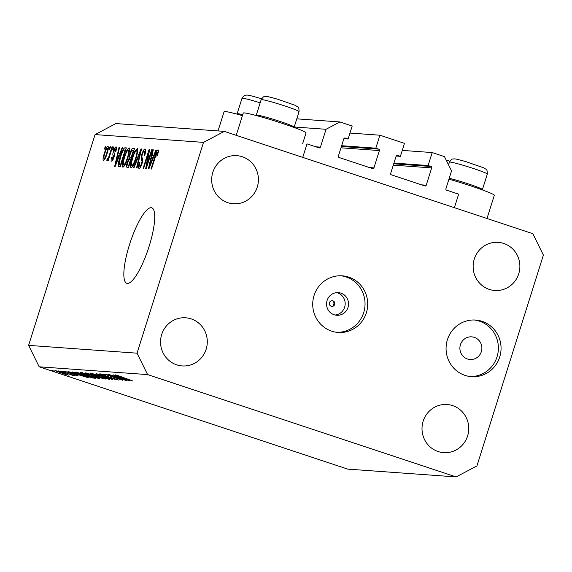 <?xml version="1.0" encoding="UTF-8"?>
<svg xmlns="http://www.w3.org/2000/svg" width="572" height="572" viewBox="0 0 572 572"><rect width="100%" height="100%" fill="white"/><g stroke="black" fill="none" stroke-linecap="round" stroke-linejoin="round"><path stroke-width="0.86" d="M326.04 129.286L339.904 121.95L352.195 126.026L348.105 138.996L345.223 138.038A1.137 1.101 -85.9 0 0 343.836 138.774L338.388 156.07A1.137 1.101 -85.9 0 0 339.089 157.5L372.558 168.597A1.137 1.101 -85.9 0 0 373.945 167.861L379.4 150.565A1.137 1.101 -85.9 0 0 378.693 149.142L375.818 148.184L379.908 135.214L404.483 143.365L400.393 156.335L397.519 155.384A1.137 1.101 -85.9 0 0 396.131 156.12L390.676 173.416A1.137 1.101 -85.9 0 0 391.384 174.839L424.853 185.943A1.137 1.101 -85.9 0 0 426.24 185.206L431.688 167.911A1.137 1.101 -85.9 0 0 430.988 166.481L428.106 165.53L432.203 152.56L444.487 156.628L451.537 170.906L445.917 188.746A1.137 1.101 -85.9 0 0 446.618 190.176L458.644 194.165L454.39 207.679L302.738 157.386L307 143.872L319.026 147.862A1.137 1.101 -85.9 0 0 320.413 147.126L326.04 129.286L294.215 126.998M432.203 152.56L402.266 150.4M428.106 165.53L393.944 163.07M400.393 156.335L396.16 156.034M379.908 135.214L349.971 133.061M375.818 148.184L341.648 145.724M348.105 138.996L343.872 138.689M339.904 121.95L296.789 118.84M236.229 135.328L243.243 113.07A32.926 1.952 17.5 0 1 282.818 123.559A32.926 1.952 17.5 0 1 306.056 132.876L302.688 143.558M242.435 115.63A32.926 1.952 -162.5 0 0 224.095 111.69L218.032 130.916M486.994 218.49L494.308 195.302A32.926 1.952 -162.5 0 0 471.071 185.993A32.926 1.952 -162.5 0 0 448.934 179.179M332.832 300.829A3.546 3.439 -85.9 0 1 332.439 306.37M336.665 292.635A11.354 10.997 -85.9 0 1 344.637 307.178A11.354 10.997 -85.9 0 1 335.056 315.022M329.451 302.688A2.839 2.753 94.1 0 0 331.209 306.256A2.839 2.753 94.1 0 0 334.677 304.426A2.839 2.753 94.1 0 0 332.918 300.851A2.839 2.753 94.1 0 0 329.451 302.688M327.084 300.486A11.354 10.997 94.1 0 0 336.729 315.279A11.354 10.997 94.1 0 0 347.998 307.421A11.354 10.997 94.1 0 0 338.359 292.628A11.354 10.997 94.1 0 0 327.084 300.486M314.071 295.474A28.386 27.492 94.1 0 0 338.181 332.454A28.386 27.492 94.1 0 0 366.366 312.812A28.386 27.492 94.1 0 0 342.256 275.833A28.386 27.492 94.1 0 0 314.071 295.474M336.844 332.325A28.386 27.492 94.1 0 0 363.692 312.619A28.386 27.492 94.1 0 0 340.919 275.768M447.418 339.697A28.386 27.492 94.1 0 0 471.528 376.676A28.386 27.492 94.1 0 0 499.706 357.035A28.386 27.492 94.1 0 0 475.604 320.055A28.386 27.492 94.1 0 0 447.418 339.697M470.191 376.548A28.386 27.492 94.1 0 0 497.032 356.842A28.386 27.492 94.1 0 0 474.259 319.991M127.356 283.39A39.74 9.595 -71.7 0 0 148.777 247.419A39.74 9.595 -71.7 0 0 151.794 207.829A39.74 9.595 -71.7 0 0 151.215 207.715A39.74 9.595 -71.7 0 0 129.801 243.686A39.74 9.595 -71.7 0 0 126.777 283.276A39.74 9.595 -71.7 0 0 127.356 283.39M423.158 421.207A24.131 23.373 94.1 0 0 443.65 452.638A24.131 23.373 94.1 0 0 467.61 435.943A24.131 23.373 94.1 0 0 447.118 404.511A24.131 23.373 94.1 0 0 423.158 421.207M161.697 334.491A24.131 23.373 94.1 0 0 182.189 365.93A24.131 23.373 94.1 0 0 206.149 349.235A24.131 23.373 94.1 0 0 185.657 317.796A24.131 23.373 94.1 0 0 161.697 334.491M212.827 172.344A24.131 23.373 94.1 0 0 233.319 203.782A24.131 23.373 94.1 0 0 257.271 187.08A24.131 23.373 94.1 0 0 236.779 155.648A24.131 23.373 94.1 0 0 212.827 172.344M474.288 259.052A24.131 23.373 94.1 0 0 494.78 290.49A24.131 23.373 94.1 0 0 518.732 273.795A24.131 23.373 94.1 0 0 498.248 242.356A24.131 23.373 94.1 0 0 474.288 259.052M460.431 344.702A11.354 10.997 94.1 0 0 470.07 359.502A11.354 10.997 94.1 0 0 481.345 351.644A11.354 10.997 94.1 0 0 471.7 336.851A11.354 10.997 94.1 0 0 460.431 344.702M122.186 379.215L107.815 374.446L126.562 380.552L108.802 375.532L122.765 380.28L104.469 374.21L122.222 379.114M101.787 374.167L103.854 375.332L119.055 380.13L103.389 375.296L99.843 373.752L105.856 375.468L101.652 374.138M96.125 373.609L116.574 379.829L100.036 374.896L112.341 379.529L96.125 373.609M90.276 373.066L102.417 376.412C108.158 378.357 110.539 379.365 109.559 379.451L97.319 376.069C91.577 374.131 89.232 373.13 90.276 373.066L89.904 373.116M80.416 372.358L92.557 375.704C98.298 377.642 100.679 378.657 99.7 378.736L87.466 375.361C81.724 373.423 79.372 372.422 80.416 372.358L80.044 372.408M72.615 371.914L88.581 377.813L67.939 371.578L77.249 373.773L72.615 371.914M51.687 370.349L54.74 371.357L51.63 370.356M347.697 469.111L39.175 366.795L28.6 345.374L95.066 134.577L115.866 123.566L224.303 131.374L532.825 233.691L543.4 255.105L476.934 465.901L456.134 476.919L347.697 469.111M456.134 476.919L147.612 374.596L39.175 366.795M63.656 372.994L68.754 375.168L65.179 374.338L54.905 370.577L63.656 372.994M58.072 370.806L61.118 371.821L58.015 370.813M71.722 374.96L60.546 371.049L74.367 375.511L71.95 374.832L73.28 375.497L72.437 375.318L71.257 374.86L71.865 374.689M62.048 371.092L65.101 372.107L61.998 371.099M76.598 375.311L64.464 371.264L75.64 374.753L78.235 375.854L75.411 375.153L74.567 374.796L76.712 375.125M82.168 374.917C76.369 372.973 74.238 372.043 75.769 372.143L95.595 378.321L92.378 377.92L82.204 374.817M75.189 372.2L75.769 372.143M85.821 372.865L105.455 379.029L98.391 377.348L85.528 372.901M113.692 374.874L129.658 380.773L109.016 374.538L116.087 376.569L118.325 376.726L113.692 374.874M117.174 375.275L132.876 381.002L120.52 376.905L115.258 374.86L117.096 375.261M146.947 164.772L151.702 149.707L152.209 149.75L146.246 168.661L145.703 168.626L148.377 153.396L143.622 168.475L143.107 168.44L149.077 149.521L149.621 149.557L146.947 164.772L147.426 164.929M145.331 149.07L145.073 148.985C146.032 149.306 145.91 151.473 144.702 155.491L144.115 155.698C144.923 152.917 144.995 151.416 144.33 151.187C143.744 151.13 143.071 152.181 142.314 154.354C141.77 156.571 141.806 157.786 142.414 158.022C143.057 158.58 142.957 160.346 142.106 163.32C140.984 166.638 139.961 168.332 139.039 168.397C138.159 168.154 138.245 166.237 139.311 162.634L139.897 162.427C139.196 164.8 139.139 166.052 139.718 166.187C140.269 166.259 140.898 165.279 141.606 163.234L142.049 161.304L141.12 158.952L141.785 154.376C143 150.815 144.094 149.02 145.073 148.985L145.224 149.013M145.631 151.616L144.33 151.187M139.625 166.166L140.805 166.545L139.625 166.166M133.49 167.746L141.005 148.942L141.534 148.977L137.044 168.004L136.515 167.961L140.598 151.172L134.02 167.782L133.49 167.746M137.444 148.491L137.73 151.487L136.186 158.008C134.47 163.642 132.768 166.917 131.088 167.825C130.066 166.745 130.437 163.456 132.211 157.958L134.849 151.201L137.351 148.448M129.251 147.905L129.537 150.901L127.992 157.422C126.276 163.056 124.582 166.323 122.894 167.231C121.872 166.159 122.244 162.87 124.017 157.371L126.655 150.615L129.158 147.855M119.956 153.203L122.165 147.583L122.701 147.619L115.165 166.423L114.665 166.388L119.055 147.361L119.584 147.397L118.232 153.081L120.406 153.353M104.44 149.07L105.291 146.368L105.806 146.403L104.948 149.106L104.44 149.07M147.612 374.596L137.037 353.181L28.6 345.374M137.037 353.181L203.503 142.385L95.066 134.577M108.129 146.368L107.958 146.31C108.701 147.111 108.408 149.514 107.093 153.532C105.877 157.572 104.669 159.91 103.468 160.56C102.731 159.788 103.003 157.429 104.29 153.475C105.52 149.371 106.742 146.983 107.958 146.31L108.058 146.332M109.173 149.414L110.024 146.711L110.539 146.747L109.688 149.449L109.173 149.414M106.993 160.811L106.742 160.038L108.787 156.785L112.012 146.854L112.527 146.89L108.187 160.646L107.672 160.61L108.365 158.415L106.978 160.811M112.634 149.664L113.485 146.961L113.992 146.997L113.142 149.7L112.634 149.664M116.252 146.961L116.052 146.89C116.731 147.09 116.674 148.591 115.88 151.401L115.287 151.609L115.401 148.856L114.064 150.944L114.028 152.996C114.636 153.375 114.607 154.812 113.957 157.3C113.07 159.874 112.284 161.154 111.583 161.147C110.911 161.047 110.932 159.71 111.654 157.128L112.241 156.921L112.183 159.173L113.356 157.543L113.227 155.555C112.641 155.176 112.713 153.739 113.442 151.244C114.4 148.391 115.265 146.947 116.052 146.89L116.166 146.918M112.112 159.159L113.106 159.481L112.112 159.159M120.006 157.207C121.686 151.601 123.316 148.455 124.896 147.783L126.348 147.883L120.385 166.802L118.325 166.295C118.097 164.257 118.654 161.225 120.006 157.207L120.477 157.364M118.997 166.702L118.325 166.295L119.698 166.752M127.048 167.281C126.226 167.203 126.276 165.587 127.198 162.427L129 158.501L129.787 153.811C130.981 150.143 132.06 148.327 133.026 148.362L134.542 148.477L128.578 167.389L126.898 167.253M153.689 155.634L155.906 150.014L156.435 150.05L148.899 168.854L148.398 168.819L152.788 149.785L153.317 149.828L151.966 155.505L154.14 155.777M158.301 149.978L158.487 151.315L157.343 155.891L156.749 156.106L157.422 152.131L156.456 153.525L151.494 169.04L150.979 169.005L155.033 156.163C156.063 152.581 157.093 150.5 158.137 149.921L158.237 149.943M158.294 152.417L157.422 152.131M203.503 142.385L224.303 131.374M105.763 146.525L105.291 146.368M104.769 153.632L104.29 153.475M104.991 158.894L104.097 158.594C104.948 157.929 105.777 156.235 106.578 153.503C107.515 150.729 107.765 148.985 107.329 148.277C106.471 148.949 105.648 150.65 104.848 153.382C103.911 156.149 103.661 157.886 104.097 158.594L104.991 158.887M107.05 153.661L106.578 153.503M110.503 146.868L110.024 146.711M112.484 147.011L112.012 146.854M108.837 158.573L108.365 158.415M107.486 160.289L106.742 160.038M109.345 156.971L108.787 156.785M110.239 154.14L109.76 153.982M113.957 147.118L113.485 146.961M112.141 157.293L111.654 157.128M113.828 157.7L113.356 157.543M114.164 156.585L113.556 156.385M113.928 151.401L113.442 151.244M122.651 147.748L122.165 147.583M119.555 147.526L119.055 147.361M120.249 153.746L118.232 153.081M116.888 160.875L119.09 155.405L117.703 155.305L115.53 164.436L116.888 160.875L117.331 161.018M119.527 155.548L119.09 155.405M115.909 164.564L115.53 164.436M126.24 148.227L124.896 147.783M120.57 164.557L125.139 150.057L124.26 149.993C123.724 149.785 123.03 150.672 122.165 152.667L120.513 157.271L119.126 164.064L121.042 164.715M125.618 150.214L125.139 150.057M120.978 164.915L119.126 164.064M124.489 157.529L124.017 157.371M127.327 150.836L126.655 150.615M123.588 165.022C124.889 164.278 126.19 161.726 127.492 157.35C128.807 153.282 129.086 150.844 128.328 150.036C127.055 150.758 125.783 153.232 124.51 157.464L123.373 161.754L123.588 165.022L124.739 165.401L123.588 165.022M127.964 157.507L127.492 157.35M129.587 150.45L128.328 150.036M127.678 162.591L127.198 162.427M131.16 159.216L129 158.501M130.259 153.968L129.787 153.811M128.764 165.144L130.545 159.495L129.079 159.574L127.806 162.155C127.184 164.364 127.22 165.337 127.928 165.086L129.236 165.301M131.017 159.652L130.545 159.495M129.165 165.537L127.656 165.036L129.179 165.501M131.245 157.286L133.333 150.65L131.746 150.779L130.302 153.832C129.608 156.206 129.608 157.329 130.302 157.214L131.717 157.443M133.805 150.808L133.333 150.65M131.639 157.686L130.137 157.186L131.646 157.665M132.683 158.115L132.211 157.958M135.521 151.423L134.849 151.201M131.782 165.615C133.083 164.872 134.384 162.312 135.686 157.944C137.001 153.875 137.28 151.437 136.522 150.629C135.249 151.344 133.977 153.818 132.704 158.058L131.567 162.348L131.782 165.615L132.933 165.994L131.782 165.615M136.157 158.101L135.686 157.944M137.78 151.037L136.522 150.629M141.506 149.106L141.005 148.942M140.984 151.301L140.598 151.172M139.79 162.798L139.311 162.634M142.085 163.392L141.606 163.234M142.6 161.483L142.049 161.304M142.843 159.524L141.12 158.952M142.256 154.533L141.785 154.376M152.173 149.864L151.702 149.707M148.92 153.575L148.377 153.396M149.599 149.692L149.077 149.521M156.385 150.171L155.906 150.014M153.289 149.957L152.788 149.785M153.982 156.177L151.966 155.505M150.629 163.306L152.824 157.829L151.437 157.729L149.271 166.867L150.629 163.306L151.065 163.449M153.26 157.972L152.824 157.829M149.642 166.995L149.271 166.867M158.294 152.424L157.486 152.152M155.505 156.32L155.033 156.163M56.621 370.913L60.36 372.758L67.396 374.324M63.242 372.858L56.435 370.863M67.11 374.624L63.206 372.958M77.127 374.252L84.985 376.633L78.886 374.374L77.127 374.252L77.313 373.652M93.279 377.67L78.729 372.844L77.22 372.851L82.618 374.953L90.898 377.363L93.307 377.563M77.213 372.83L77.384 372.286M82.397 372.722L82.311 372.98C81.36 373.001 83.219 373.809 87.909 375.396L97.798 378.113L98.198 377.727M92.156 375.575L82.003 373.023L82.118 372.658M97.798 378.113C98.67 378.063 96.775 377.255 92.121 375.675M97.025 376.233L98.799 377.363L103.132 378.378L96.625 376.104M88.038 373.251L89.883 374.51L95.388 375.811L87.495 373.537L87.63 373.116M92.249 373.43L92.171 373.688C91.213 373.709 93.079 374.517 97.769 376.104L107.658 378.821L108.051 378.435M102.009 376.283L91.856 373.731L91.97 373.366M107.658 378.821C108.53 378.778 106.635 377.963 101.98 376.383M118.204 377.205L126.062 379.586L119.963 377.334L118.204 377.205L118.39 376.612M449.22 178.271A19.87 1.18 17.5 0 1 458.837 180.909A19.87 1.18 17.5 0 1 482.432 189.539A19.87 1.18 17.5 0 1 482.382 189.597L482.017 189.782M256.478 115.594L256.292 115.237A19.87 1.18 17.5 0 1 256.277 115.158A19.87 1.18 17.5 0 1 270.585 118.475A19.87 1.18 17.5 0 1 294.18 127.106A19.87 1.18 17.5 0 1 294.13 127.163L293.765 127.349M237.323 114.214L237.137 113.857A19.87 1.18 17.5 0 1 237.123 113.778A19.87 1.18 17.5 0 1 242.735 114.686M430.988 166.481L393.708 163.799M431.688 167.911L393.286 165.144M426.24 185.206L421.636 184.878M397.519 155.384L396.997 155.348M378.693 149.142L341.42 146.453M379.4 150.565L340.991 147.805M373.945 167.861L369.348 167.532M345.223 138.038L344.702 138.002M320.413 147.126L315.815 146.797M114.321 155.92L113.227 155.555M134.434 148.834L133.026 148.362M140.276 154.304L139.854 154.168M142.793 160.36L141.663 159.988M463.713 165.451A19.87 1.18 -162.5 0 0 449.406 162.133C452.502 157.629 452.488 159.538 453.546 158.894C455.584 159.002 454.354 158.387 466.066 161.704L483.683 167.818C486.136 170.013 487.201 167.76 487.308 174.081A19.87 1.18 -162.5 0 0 463.713 165.451M275.461 103.017A19.87 1.18 -162.5 0 0 261.154 99.7C264.25 95.202 264.235 97.111 265.294 96.461C267.331 96.575 266.102 95.953 277.813 99.271L295.431 105.391C297.883 107.586 298.949 105.327 299.056 111.647A19.87 1.18 -162.5 0 0 275.461 103.017M260.167 102.817A19.87 1.18 -162.5 0 0 256.306 101.637A19.87 1.18 -162.5 0 0 241.999 98.32C245.102 93.822 245.081 95.731 246.146 95.081C248.184 95.195 246.947 94.573 258.666 97.891L261.561 98.777M119.491 164.45L120.971 164.943M448.548 164.85L449.406 162.133M482.432 189.539L487.308 174.081M256.277 115.158L261.154 99.7M294.18 127.106L299.056 111.647M237.123 113.778L241.999 98.32M446.21 160.117L449.814 161.204"/></g></svg>
